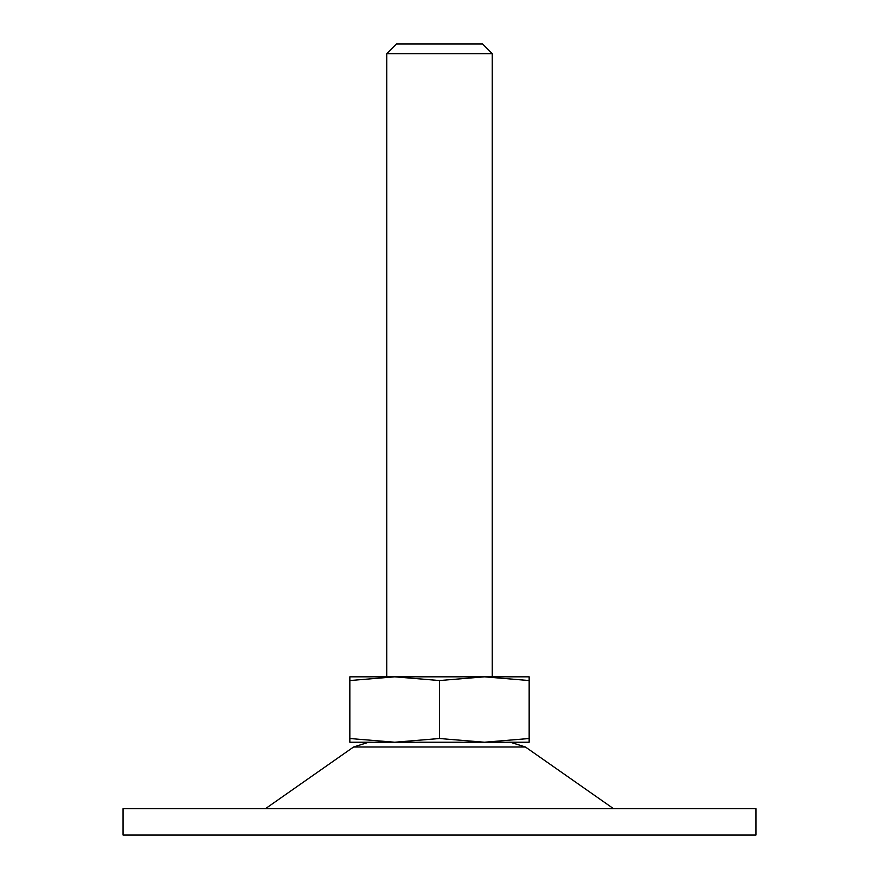 <?xml version="1.0" encoding="UTF-8"?>
<svg xmlns="http://www.w3.org/2000/svg" width="879" height="879" viewBox="0 0 879 879"><rect width="100%" height="100%" fill="white"/><g stroke="black" fill="none" stroke-linecap="round" stroke-linejoin="round"><path stroke-width="1.32" d="M439.5 680.544L394.671 676.83L349.842 680.544L349.842 738.514L394.671 742.228L439.5 738.514L439.5 680.544L484.329 676.83L349.842 676.83L349.842 680.544M439.5 738.514L484.329 742.228L529.158 738.514L529.158 742.228L349.842 742.228L349.842 738.514M484.329 676.83L529.158 676.83L529.158 680.544L484.329 676.83L492.24 676.83L492.24 53.652L386.76 53.652L396.462 43.95L482.538 43.95L492.24 53.652M529.158 738.514L529.158 680.544M755.94 808.68L123.06 808.68L123.06 835.05L755.94 835.05L755.94 808.68M394.682 676.83L386.76 676.83L386.76 53.652M613.542 808.68L525.422 746.996L353.578 746.996L265.458 808.68M525.422 746.996L510.292 742.228M353.578 746.996L368.708 742.228"/></g></svg>

